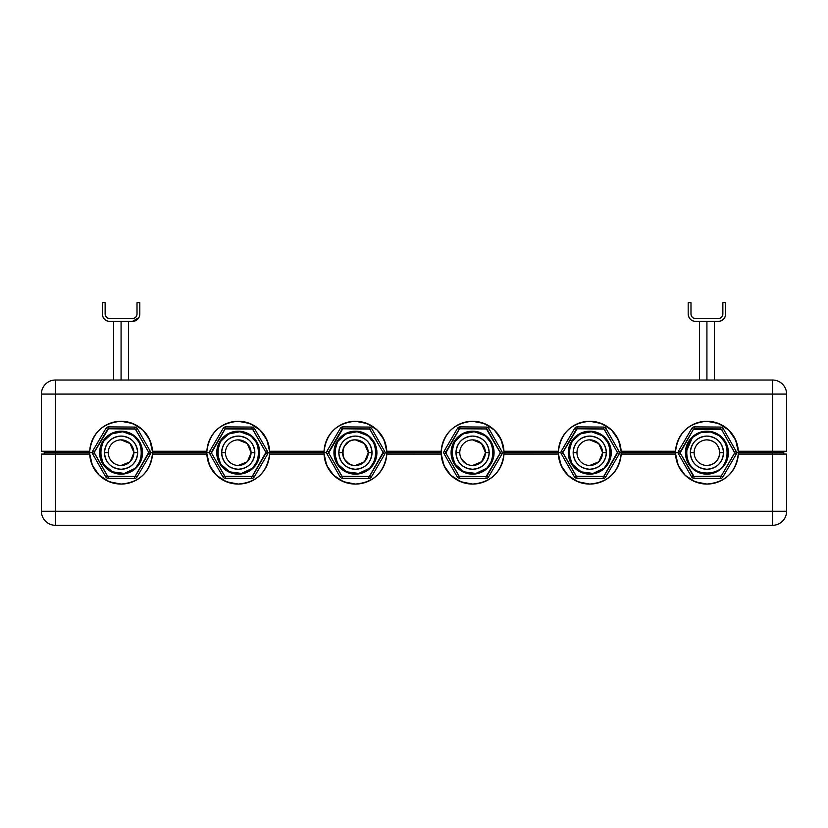 <?xml version="1.0" encoding="UTF-8"?>
<svg xmlns="http://www.w3.org/2000/svg" width="828" height="828" viewBox="0 0 828 828"><rect width="100%" height="100%" fill="white"/><g stroke="black" fill="none" stroke-linecap="round" stroke-linejoin="round"><path stroke-width="1.24" d="M344.489 459.323L348.754 463.597M348.754 441.738L344.489 446.013M368.212 452.43L364.382 443.539L355.419 439.875A12.793 12.793 0 0 0 342.616 452.668L338.828 452.668A16.591 16.591 0 0 1 355.419 436.077A16.591 16.591 0 0 1 372.01 452.668L368.212 452.668A12.793 12.793 0 0 1 355.419 465.46A12.793 12.793 0 0 1 342.616 452.668A12.793 12.793 0 0 0 355.419 465.46C338.911 466.257 338.911 439.078 355.419 439.875C363.192 440.631 367.456 444.895 368.212 452.668C367.456 460.44 363.192 464.705 355.419 465.46L364.33 461.848M479.246 463.597L483.511 459.323M461.662 459.323L465.926 463.597M133.867 452.43L130.037 443.539L121.074 439.875C128.847 440.631 133.111 444.895 133.867 452.668C133.111 460.44 128.847 464.705 121.074 465.46L129.986 461.848M130.255 461.579L133.867 452.906M121.074 465.46A12.793 12.793 0 0 0 133.867 452.668L137.665 452.668A16.591 16.591 0 0 1 121.074 469.259A16.591 16.591 0 0 1 104.483 452.668L108.282 452.668A12.793 12.793 0 0 0 121.074 465.46A12.793 12.793 0 0 1 108.282 452.668A12.793 12.793 0 0 1 121.074 439.875A12.793 12.793 0 0 0 108.282 452.668L104.483 452.668A16.591 16.591 0 0 1 121.074 436.077A16.591 16.591 0 0 1 137.665 452.668L133.867 452.668A12.793 12.793 0 0 0 121.074 439.875M121.074 431.854C147.922 430.57 147.922 474.765 121.074 473.471C94.226 474.765 94.226 430.57 121.074 431.854A20.814 20.814 0 0 0 100.271 452.668A20.814 20.814 0 0 0 121.074 473.471C147.922 474.765 147.922 430.57 121.074 431.854A20.814 20.814 0 0 0 100.271 452.668A20.814 20.814 0 0 0 121.074 473.471M104.483 452.668C105.466 462.748 110.993 468.275 121.074 469.259C131.155 468.275 136.682 462.748 137.665 452.668C136.682 442.587 131.155 437.06 121.074 436.077C110.993 437.06 105.466 442.587 104.483 452.668M133.525 435.994L135.409 437.577M141.847 451.374L141.785 454.686M142.074 453.454L140.895 459.675M140.719 460.14L135.678 467.779M135.14 468.286L124.324 473.43L112.463 471.836L103.397 464.032L100.053 452.533L103.21 441.603L111.583 433.913L122.741 431.719L133.411 435.652M134.043 436.128L140.004 443.529L142.561 452.802A21.487 21.487 0 0 1 120.94 474.154A21.487 21.487 0 0 1 99.588 452.523L100.053 452.533A21.021 21.021 0 0 0 120.94 473.688A21.021 21.021 0 0 0 142.095 452.802A21.021 21.021 0 0 0 121.209 431.647A21.021 21.021 0 0 0 100.053 452.533L99.588 452.523A21.487 21.487 0 0 1 121.209 431.181A21.487 21.487 0 0 1 142.561 452.802L142.095 452.802A21.021 21.021 0 0 0 121.209 431.647A21.021 21.021 0 0 0 100.053 452.533A21.021 21.021 0 0 1 121.209 431.647A21.021 21.021 0 0 1 142.095 452.802A21.021 21.021 0 0 1 120.94 473.688A21.021 21.021 0 0 1 100.053 452.533M134.964 476.473A0.942 0.942 0 0 0 135.378 476.1L136.993 477.042L150.344 454.261L136.993 477.042L135.378 476.1L148.729 453.309A0.942 0.942 0 0 0 148.729 452.378L135.678 429.421A0.942 0.942 0 0 0 135.337 429.07A0.942 0.942 0 0 1 135.678 429.421A0.942 0.942 0 0 0 134.871 428.945L108.458 428.78A0.942 0.942 0 0 0 107.64 429.235L106.025 428.293L92.674 451.074A2.815 2.815 0 0 0 92.653 453.889A2.815 2.815 0 0 1 92.674 451.074A2.815 2.815 0 0 0 92.291 452.481A2.815 2.815 0 0 1 92.674 451.074L94.288 452.026L92.674 451.074L106.025 428.293L107.64 429.235L94.288 452.026A0.942 0.942 0 0 0 94.288 452.957L107.34 475.914L94.288 452.957L107.34 475.914L105.715 476.845L92.653 453.889L94.288 452.957L92.653 453.889A2.815 2.815 0 0 1 92.291 452.481A2.815 2.815 0 0 0 92.653 453.889L105.715 476.845L107.34 475.914A0.942 0.942 0 0 0 108.147 476.39L134.56 476.566A0.942 0.942 0 0 0 134.871 476.514M150.727 452.854A2.815 2.815 0 0 0 150.365 451.446A2.815 2.815 0 0 1 150.344 454.261A2.815 2.815 0 0 0 150.365 451.446L148.729 452.378L150.365 451.446L137.303 428.49L150.365 451.446A2.815 2.815 0 0 1 150.344 454.261L148.729 453.309L150.344 454.261A2.815 2.815 0 0 0 150.727 452.854M134.56 476.566L134.55 478.439L108.137 478.263L108.147 476.39L108.137 478.263A2.815 2.815 0 0 1 105.715 476.845A2.815 2.815 0 0 0 108.137 478.263L134.55 478.439L134.56 476.566A0.942 0.942 0 0 0 135.026 476.442L107.681 476.266L94.164 452.492L108.458 428.78L108.468 426.896L134.881 427.072A2.815 2.815 0 0 1 137.303 428.49L135.678 429.421L137.303 428.49A2.815 2.815 0 0 0 134.881 427.072L134.871 428.945L134.881 427.072L108.468 426.896L108.458 428.78L135.337 429.07L148.729 452.378L135.026 476.442M135.958 478.066A2.815 2.815 0 0 1 134.55 478.439A2.815 2.815 0 0 0 136.993 477.042A2.815 2.815 0 0 1 135.958 478.066M107.06 427.269A2.815 2.815 0 0 1 108.468 426.896A2.815 2.815 0 0 0 106.025 428.293A2.815 2.815 0 0 1 107.06 427.269M99.588 452.523A21.487 21.487 0 0 0 120.94 474.154A21.487 21.487 0 0 0 142.561 452.802A21.487 21.487 0 0 0 121.209 431.181A21.487 21.487 0 0 0 99.588 452.523M150.344 454.261L136.993 477.042L150.344 454.261M251.039 452.43L247.21 443.539L238.247 439.875C246.019 440.631 250.284 444.895 251.039 452.668C250.284 460.44 246.019 464.705 238.247 465.46L247.158 461.848M247.427 461.579L251.039 452.906M238.247 465.46A12.793 12.793 0 0 0 251.039 452.668L254.838 452.668A16.591 16.591 0 0 1 238.247 469.259A16.591 16.591 0 0 1 221.656 452.668L225.454 452.668A12.793 12.793 0 0 0 238.247 465.46A12.793 12.793 0 0 1 225.454 452.668A12.793 12.793 0 0 1 238.247 439.875A12.793 12.793 0 0 0 225.454 452.668L221.656 452.668A16.591 16.591 0 0 1 238.247 436.077A16.591 16.591 0 0 1 254.838 452.668L251.039 452.668A12.793 12.793 0 0 0 238.247 439.875M238.247 431.854C265.095 430.57 265.095 474.765 238.247 473.471C211.399 474.765 211.399 430.57 238.247 431.854A20.814 20.814 0 0 0 217.433 452.668A20.814 20.814 0 0 0 238.247 473.471C265.095 474.765 265.095 430.57 238.247 431.854A20.814 20.814 0 0 0 217.433 452.668A20.814 20.814 0 0 0 238.247 473.471M221.656 452.668C222.639 462.748 228.166 468.275 238.247 469.259C248.328 468.275 253.854 462.748 254.838 452.668C253.854 442.587 248.328 437.06 238.247 436.077C228.166 437.06 222.639 442.587 221.656 452.668M250.698 435.994L252.581 437.577M259.019 451.374L258.957 454.686M259.247 453.454L258.057 459.675M257.891 460.14L252.85 467.779M252.302 468.286L241.497 473.43L229.635 471.836L220.558 464.032L217.226 452.533L220.372 441.603L228.756 433.913L239.913 431.719L250.584 435.652M251.215 436.128L257.177 443.529L259.733 452.802A21.487 21.487 0 0 1 238.112 474.154A21.487 21.487 0 0 1 216.76 452.523L217.226 452.533A21.021 21.021 0 0 0 238.112 473.688A21.021 21.021 0 0 0 259.267 452.802A21.021 21.021 0 0 0 238.381 431.647A21.021 21.021 0 0 0 217.226 452.533L216.76 452.523A21.487 21.487 0 0 1 238.381 431.181A21.487 21.487 0 0 1 259.733 452.802L259.267 452.802A21.021 21.021 0 0 0 238.381 431.647A21.021 21.021 0 0 0 217.226 452.533A21.021 21.021 0 0 1 238.381 431.647A21.021 21.021 0 0 1 259.267 452.802A21.021 21.021 0 0 1 238.112 473.688A21.021 21.021 0 0 1 217.226 452.533M252.136 476.473A0.942 0.942 0 0 0 252.54 476.1L254.165 477.042L267.516 454.261L254.165 477.042L252.54 476.1L265.891 453.309A0.942 0.942 0 0 0 265.902 452.378L252.84 429.421A0.942 0.942 0 0 0 252.509 429.07A0.942 0.942 0 0 1 252.84 429.421A0.942 0.942 0 0 0 252.033 428.945L225.63 428.78A0.942 0.942 0 0 0 224.812 429.235L223.198 428.293L209.846 451.074A2.815 2.815 0 0 0 209.826 453.889A2.815 2.815 0 0 1 209.846 451.074A2.815 2.815 0 0 0 209.453 452.481A2.815 2.815 0 0 1 209.846 451.074L211.461 452.026L209.846 451.074L223.198 428.293L224.812 429.235L211.461 452.026A0.942 0.942 0 0 0 211.451 452.957L224.512 475.914L211.451 452.957L224.512 475.914L222.887 476.845L209.826 453.889L211.451 452.957L209.826 453.889A2.815 2.815 0 0 1 209.453 452.481A2.815 2.815 0 0 0 209.826 453.889L222.887 476.845L224.512 475.914A0.942 0.942 0 0 0 225.319 476.39L251.733 476.566A0.942 0.942 0 0 0 252.043 476.514M225.309 478.263L251.722 478.439L225.309 478.263L225.319 476.39L225.309 478.263A2.815 2.815 0 0 1 222.887 476.845A2.815 2.815 0 0 0 225.309 478.263L251.722 478.439L251.733 476.566L251.722 478.439A2.815 2.815 0 0 0 253.13 478.066A2.815 2.815 0 0 1 251.722 478.439L225.309 478.263M267.899 452.854A2.815 2.815 0 0 0 267.527 451.446A2.815 2.815 0 0 1 267.516 454.261A2.815 2.815 0 0 0 267.527 451.446L265.902 452.378L267.527 451.446L254.475 428.49L267.527 451.446A2.815 2.815 0 0 1 267.516 454.261L265.891 453.309L267.516 454.261A2.815 2.815 0 0 0 267.899 452.854M252.043 427.072L225.64 426.896L252.043 427.072A2.815 2.815 0 0 1 254.475 428.49L252.84 429.421L254.475 428.49A2.815 2.815 0 0 0 252.043 427.072L252.033 428.945L252.043 427.072L225.64 426.896L225.63 428.78L225.64 426.896A2.815 2.815 0 0 0 224.233 427.269A2.815 2.815 0 0 1 225.64 426.896L252.043 427.072A2.815 2.815 0 0 1 253.451 427.455M251.733 476.566A0.942 0.942 0 0 0 252.198 476.442L224.854 476.266L211.451 452.957L225.154 428.894L252.509 429.07L265.902 452.378L252.198 476.442M254.165 477.042A2.815 2.815 0 0 1 253.13 478.066A2.815 2.815 0 0 0 254.165 477.042L267.516 454.261L254.165 477.042M223.198 428.293A2.815 2.815 0 0 1 224.233 427.269A2.815 2.815 0 0 0 223.198 428.293M216.76 452.523A21.487 21.487 0 0 0 238.112 474.154A21.487 21.487 0 0 0 259.733 452.802A21.487 21.487 0 0 0 238.381 431.181A21.487 21.487 0 0 0 216.76 452.523M364.589 461.579L368.212 452.906M342.616 452.668A12.793 12.793 0 0 1 355.419 439.875A12.793 12.793 0 0 1 368.212 452.668L372.01 452.668A16.591 16.591 0 0 1 355.419 469.259A16.591 16.591 0 0 1 338.828 452.668L342.616 452.668M355.419 431.854C382.257 430.57 382.257 474.765 355.419 473.471C328.571 474.765 328.571 430.57 355.419 431.854A20.814 20.814 0 0 0 334.605 452.668A20.814 20.814 0 0 0 355.419 473.471C382.257 474.765 382.257 430.57 355.419 431.854A20.814 20.814 0 0 0 334.605 452.668A20.814 20.814 0 0 0 355.419 473.471M338.828 452.668C339.811 462.748 345.338 468.275 355.419 469.259C365.49 468.275 371.027 462.748 372.01 452.668C371.027 442.587 365.49 437.06 355.419 436.077C345.338 437.06 339.811 442.587 338.828 452.668M367.87 435.994L369.743 437.577M376.181 451.374L376.129 454.686M376.419 453.454L375.229 459.675M375.063 460.14L370.023 467.779M369.474 468.286L358.669 473.43L346.797 471.836L337.731 464.032L334.398 452.533L337.545 441.603L345.928 433.913L357.085 431.719L367.756 435.652M368.388 436.128L374.339 443.529L376.906 452.802A21.487 21.487 0 0 1 355.274 474.154A21.487 21.487 0 0 1 333.932 452.523L334.398 452.533A21.021 21.021 0 0 0 355.284 473.688A21.021 21.021 0 0 0 376.429 452.802A21.021 21.021 0 0 0 355.554 431.647A21.021 21.021 0 0 0 334.398 452.533L333.932 452.523A21.487 21.487 0 0 1 355.554 431.181A21.487 21.487 0 0 1 376.906 452.802L376.429 452.802A21.021 21.021 0 0 0 355.554 431.647A21.021 21.021 0 0 0 334.398 452.533A21.021 21.021 0 0 1 355.554 431.647A21.021 21.021 0 0 1 376.429 452.802A21.021 21.021 0 0 1 355.284 473.688A21.021 21.021 0 0 1 334.398 452.533M369.216 427.072A2.815 2.815 0 0 1 370.623 427.455A2.815 2.815 0 0 0 369.216 427.072L342.813 426.896A2.815 2.815 0 0 0 340.36 428.293A2.815 2.815 0 0 1 342.813 426.896L342.792 428.78L342.813 426.896L369.216 427.072L342.813 426.896L369.216 427.072L369.205 428.945L369.216 427.072A2.815 2.815 0 0 1 371.648 428.49L370.012 429.421L371.648 428.49L384.699 451.446L371.648 428.49L384.699 451.446L383.074 452.378L384.699 451.446A2.815 2.815 0 0 1 385.072 452.854A2.815 2.815 0 0 0 384.699 451.446A2.815 2.815 0 0 1 384.678 454.261A2.815 2.815 0 0 0 385.072 452.854A2.815 2.815 0 0 1 384.678 454.261L383.064 453.309L384.678 454.261L371.327 477.042L369.712 476.1L383.064 453.309A0.942 0.942 0 0 0 383.074 452.378L370.012 429.421A0.942 0.942 0 0 0 369.671 429.07A0.942 0.942 0 0 1 370.012 429.421A0.942 0.942 0 0 0 369.205 428.945L342.792 428.78A0.942 0.942 0 0 0 341.985 429.235L340.36 428.293L327.008 451.074A2.815 2.815 0 0 0 326.998 453.889A2.815 2.815 0 0 1 327.008 451.074A2.815 2.815 0 0 0 326.625 452.481A2.815 2.815 0 0 1 327.008 451.074L328.633 452.026L327.008 451.074L340.36 428.293L341.985 429.235L328.633 452.026A0.942 0.942 0 0 0 328.623 452.957L341.685 475.914L328.623 452.957L341.685 475.914L340.049 476.845L326.998 453.889L328.623 452.957L326.998 453.889A2.815 2.815 0 0 1 326.625 452.481A2.815 2.815 0 0 0 326.998 453.889L340.049 476.845L341.685 475.914A0.942 0.942 0 0 0 342.492 476.39L368.895 476.566A0.942 0.942 0 0 0 369.205 476.514M369.309 476.473A0.942 0.942 0 0 0 369.712 476.1L371.327 477.042A2.815 2.815 0 0 1 368.884 478.439L342.481 478.263L368.884 478.439L368.895 476.566L368.884 478.439A2.815 2.815 0 0 0 371.327 477.042L384.678 454.261A2.815 2.815 0 0 0 384.699 451.446L371.648 428.49A2.815 2.815 0 0 0 370.623 427.455M342.481 478.263L342.492 476.39L342.481 478.263A2.815 2.815 0 0 1 340.049 476.845A2.815 2.815 0 0 0 342.481 478.263L368.884 478.439L342.481 478.263M368.895 476.566A0.942 0.942 0 0 0 369.371 476.442L342.026 476.266L328.623 452.957L342.792 428.78A0.942 0.942 0 0 0 342.326 428.894M342.792 428.78L369.671 429.07L383.074 452.378L369.371 476.442M333.932 452.523A21.487 21.487 0 0 0 355.274 474.154A21.487 21.487 0 0 0 376.906 452.802A21.487 21.487 0 0 0 355.554 431.181A21.487 21.487 0 0 0 333.932 452.523M485.374 452.43L481.544 443.539L472.581 439.875C480.354 440.631 484.618 444.895 485.384 452.668C484.618 460.44 480.354 464.705 472.581 465.46L481.503 461.848M481.761 461.579L485.374 452.906M472.581 465.46A12.793 12.793 0 0 0 485.384 452.668L489.172 452.668A16.591 16.591 0 0 1 472.581 469.259A16.591 16.591 0 0 1 455.99 452.668L459.788 452.668A12.793 12.793 0 0 0 472.581 465.46A12.793 12.793 0 0 1 459.788 452.668A12.793 12.793 0 0 1 472.581 439.875A12.793 12.793 0 0 0 459.788 452.668L455.99 452.668A16.591 16.591 0 0 1 472.581 436.077A16.591 16.591 0 0 1 489.172 452.668L485.384 452.668A12.793 12.793 0 0 0 472.581 439.875M472.581 431.854C499.429 430.57 499.429 474.765 472.581 473.471C445.743 474.765 445.743 430.57 472.581 431.854A20.814 20.814 0 0 0 451.777 452.668A20.814 20.814 0 0 0 472.581 473.471C499.429 474.765 499.429 430.57 472.581 431.854A20.814 20.814 0 0 0 451.777 452.668A20.814 20.814 0 0 0 472.581 473.471M455.99 452.668C456.973 462.748 462.51 468.275 472.581 469.259C482.662 468.275 488.189 462.748 489.172 452.668C488.189 442.587 482.662 437.06 472.581 436.077C462.51 437.06 456.973 442.587 455.99 452.668M485.032 435.994L486.916 437.577M493.353 451.374L493.291 454.686M493.591 453.454L492.401 459.675M492.225 460.14L487.195 467.779M486.647 468.286L475.831 473.43L463.97 471.836L454.903 464.032L451.57 452.533L454.717 441.603L463.09 433.913L474.258 431.719L484.929 435.652M485.55 436.128L491.511 443.529L494.068 452.802A21.487 21.487 0 0 1 472.446 474.154A21.487 21.487 0 0 1 451.094 452.523L451.57 452.533A21.021 21.021 0 0 0 472.446 473.688A21.021 21.021 0 0 0 493.602 452.802A21.021 21.021 0 0 0 472.716 431.647A21.021 21.021 0 0 0 451.57 452.533L451.094 452.523A21.487 21.487 0 0 1 472.726 431.181A21.487 21.487 0 0 1 494.068 452.802L493.602 452.802A21.021 21.021 0 0 0 472.716 431.647A21.021 21.021 0 0 0 451.57 452.533A21.021 21.021 0 0 1 472.716 431.647A21.021 21.021 0 0 1 493.602 452.802A21.021 21.021 0 0 1 472.446 473.688A21.021 21.021 0 0 1 451.57 452.533M486.481 476.473A0.942 0.942 0 0 0 486.885 476.1L488.499 477.042L501.851 454.261L488.499 477.042L486.885 476.1L500.236 453.309A0.942 0.942 0 0 0 500.247 452.378L487.185 429.421A0.942 0.942 0 0 0 486.843 429.07A0.942 0.942 0 0 1 487.185 429.421A0.942 0.942 0 0 0 486.378 428.945L459.964 428.78A0.942 0.942 0 0 0 459.147 429.235L457.532 428.293L444.181 451.074A2.815 2.815 0 0 0 444.16 453.889A2.815 2.815 0 0 1 444.181 451.074A2.815 2.815 0 0 0 443.798 452.481A2.815 2.815 0 0 1 444.181 451.074L445.795 452.026L444.181 451.074L457.532 428.293L459.147 429.235L445.795 452.026A0.942 0.942 0 0 0 445.795 452.957L458.847 475.914L445.795 452.957L458.847 475.914L457.222 476.845L444.16 453.889L445.795 452.957L444.16 453.889A2.815 2.815 0 0 1 443.798 452.481A2.815 2.815 0 0 0 444.16 453.889L457.222 476.845L458.847 475.914A0.942 0.942 0 0 0 459.664 476.39L486.067 476.566A0.942 0.942 0 0 0 486.378 476.514M459.643 478.263L486.057 478.439L459.643 478.263L459.664 476.39L459.643 478.263A2.815 2.815 0 0 1 457.222 476.845A2.815 2.815 0 0 0 459.643 478.263L486.057 478.439L486.067 476.566L486.057 478.439A2.815 2.815 0 0 0 487.464 478.066A2.815 2.815 0 0 1 486.057 478.439L459.643 478.263M502.244 452.854A2.815 2.815 0 0 0 501.871 451.446L488.81 428.49L501.871 451.446A2.815 2.815 0 0 1 501.851 454.261A2.815 2.815 0 0 0 501.871 451.446L500.247 452.378L501.871 451.446L488.81 428.49L487.185 429.421L488.81 428.49A2.815 2.815 0 0 0 487.795 427.455A2.815 2.815 0 0 1 488.81 428.49L501.871 451.446A2.815 2.815 0 0 1 501.851 454.261L500.236 453.309L501.851 454.261A2.815 2.815 0 0 0 502.244 452.854M500.236 453.309A0.942 0.942 0 0 0 500.36 452.844L486.067 476.566A0.942 0.942 0 0 0 486.543 476.442M459.964 428.78A0.942 0.942 0 0 0 459.499 428.894L459.975 426.896L459.964 428.78L486.378 428.945L486.388 427.072A2.815 2.815 0 0 1 487.795 427.455A2.815 2.815 0 0 0 486.388 427.072L486.378 428.945L500.36 452.844M459.975 426.896L486.388 427.072L459.975 426.896A2.815 2.815 0 0 0 458.567 427.269A2.815 2.815 0 0 1 459.975 426.896M488.499 477.042A2.815 2.815 0 0 1 487.464 478.066A2.815 2.815 0 0 0 488.499 477.042L501.851 454.261L488.499 477.042M457.532 428.293A2.815 2.815 0 0 1 458.567 427.269A2.815 2.815 0 0 0 457.532 428.293M486.067 476.566L459.188 476.266L445.795 452.957L459.499 428.894M451.094 452.523A21.487 21.487 0 0 0 472.446 474.154A21.487 21.487 0 0 0 494.068 452.802A21.487 21.487 0 0 0 472.726 431.181A21.487 21.487 0 0 0 451.094 452.523M486.388 427.072A2.815 2.815 0 0 1 487.795 427.455M602.546 452.43L598.716 443.539L589.753 439.875C597.526 440.631 601.79 444.895 602.546 452.668C601.79 460.44 597.526 464.705 589.753 465.46L598.665 461.848M598.934 461.579L602.546 452.906M589.753 465.46A12.793 12.793 0 0 0 602.546 452.668L606.344 452.668A16.591 16.591 0 0 1 589.753 469.259A16.591 16.591 0 0 1 573.162 452.668L576.961 452.668A12.793 12.793 0 0 0 589.753 465.46A12.793 12.793 0 0 1 576.961 452.668A12.793 12.793 0 0 1 589.753 439.875A12.793 12.793 0 0 0 576.961 452.668L573.162 452.668A16.591 16.591 0 0 1 589.753 436.077A16.591 16.591 0 0 1 606.344 452.668L602.546 452.668A12.793 12.793 0 0 0 589.753 439.875M589.753 431.854C616.601 430.57 616.601 474.765 589.753 473.471C562.905 474.765 562.905 430.57 589.753 431.854A20.814 20.814 0 0 0 568.95 452.668A20.814 20.814 0 0 0 589.753 473.471C616.601 474.765 616.601 430.57 589.753 431.854A20.814 20.814 0 0 0 568.95 452.668A20.814 20.814 0 0 0 589.753 473.471M573.162 452.668C574.146 462.748 579.672 468.275 589.753 469.259C599.834 468.275 605.361 462.748 606.344 452.668C605.361 442.587 599.834 437.06 589.753 436.077C579.672 437.06 574.146 442.587 573.162 452.668M602.204 435.994L604.088 437.577M610.526 451.374L610.464 454.686M610.754 453.454L609.574 459.675M609.398 460.14L604.357 467.779M603.819 468.286L593.003 473.43L581.142 471.836L572.076 464.032L568.732 452.533L571.889 441.603L580.262 433.913L591.42 431.719L602.091 435.652M602.722 436.128L608.683 443.529L611.24 452.802A21.487 21.487 0 0 1 589.619 474.154A21.487 21.487 0 0 1 568.267 452.523L568.732 452.533A21.021 21.021 0 0 0 589.619 473.688A21.021 21.021 0 0 0 610.774 452.802A21.021 21.021 0 0 0 589.888 431.647A21.021 21.021 0 0 0 568.732 452.533L568.267 452.523A21.487 21.487 0 0 1 589.888 431.181A21.487 21.487 0 0 1 611.24 452.802L610.774 452.802A21.021 21.021 0 0 0 589.888 431.647A21.021 21.021 0 0 0 568.732 452.533A21.021 21.021 0 0 1 589.888 431.647A21.021 21.021 0 0 1 610.774 452.802A21.021 21.021 0 0 1 589.619 473.688A21.021 21.021 0 0 1 568.732 452.533M603.643 476.473A0.942 0.942 0 0 0 604.057 476.1L605.672 477.042L619.023 454.261L605.672 477.042L604.057 476.1L617.409 453.309A0.942 0.942 0 0 0 617.409 452.378L604.357 429.421A0.942 0.942 0 0 0 604.016 429.07A0.942 0.942 0 0 1 604.357 429.421A0.942 0.942 0 0 0 603.55 428.945L577.137 428.78A0.942 0.942 0 0 0 576.319 429.235L574.704 428.293L561.353 451.074A2.815 2.815 0 0 0 561.332 453.889A2.815 2.815 0 0 1 561.353 451.074A2.815 2.815 0 0 0 560.97 452.481A2.815 2.815 0 0 1 561.353 451.074L562.968 452.026L561.353 451.074L574.704 428.293L576.319 429.235L562.968 452.026A0.942 0.942 0 0 0 562.968 452.957L576.019 475.914L562.968 452.957L576.019 475.914L574.394 476.845L561.332 453.889L562.968 452.957L561.332 453.889A2.815 2.815 0 0 1 560.97 452.481A2.815 2.815 0 0 0 561.332 453.889L574.394 476.845L576.019 475.914A0.942 0.942 0 0 0 576.826 476.39L603.239 476.566A0.942 0.942 0 0 0 603.55 476.514M619.406 452.854A2.815 2.815 0 0 0 619.044 451.446A2.815 2.815 0 0 1 619.023 454.261A2.815 2.815 0 0 0 619.044 451.446L617.409 452.378L619.044 451.446L605.982 428.49L619.044 451.446A2.815 2.815 0 0 1 619.023 454.261L617.409 453.309L619.023 454.261A2.815 2.815 0 0 0 619.406 452.854M603.239 476.566L603.229 478.439L576.816 478.263L576.826 476.39L576.816 478.263A2.815 2.815 0 0 1 574.394 476.845A2.815 2.815 0 0 0 576.816 478.263L603.229 478.439L603.239 476.566A0.942 0.942 0 0 0 603.705 476.442L576.36 476.266L562.843 452.492L577.137 428.78L577.147 426.896L603.56 427.072A2.815 2.815 0 0 1 605.982 428.49L604.357 429.421L605.982 428.49A2.815 2.815 0 0 0 603.56 427.072L603.55 428.945L603.56 427.072L577.147 426.896L577.137 428.78A0.942 0.942 0 0 0 576.671 428.894M604.637 478.066A2.815 2.815 0 0 1 603.229 478.439A2.815 2.815 0 0 0 605.672 477.042A2.815 2.815 0 0 1 604.637 478.066M575.739 427.269A2.815 2.815 0 0 1 577.147 426.896A2.815 2.815 0 0 0 574.704 428.293A2.815 2.815 0 0 1 575.739 427.269M577.137 428.78L604.016 429.07L617.409 452.378L603.705 476.442M568.267 452.523A21.487 21.487 0 0 0 589.619 474.154A21.487 21.487 0 0 0 611.24 452.802A21.487 21.487 0 0 0 589.888 431.181A21.487 21.487 0 0 0 568.267 452.523M619.023 454.261L605.672 477.042L619.023 454.261M719.718 452.668C718.963 460.44 714.699 464.705 706.926 465.46A12.793 12.793 0 0 1 694.133 452.668A12.793 12.793 0 0 1 706.926 439.875C714.699 440.631 718.963 444.895 719.718 452.668A12.793 12.793 0 0 0 706.926 439.875A12.793 12.793 0 0 0 694.133 452.668L690.335 452.668A16.591 16.591 0 0 1 706.926 436.077A16.591 16.591 0 0 1 723.517 452.668L719.718 452.668L723.517 452.668A16.591 16.591 0 0 1 706.926 469.259A16.591 16.591 0 0 1 690.335 452.668L694.133 452.668A12.793 12.793 0 0 0 706.926 465.46A12.793 12.793 0 0 0 719.718 452.668M706.926 431.854C733.774 430.57 733.774 474.765 706.926 473.471C680.078 474.765 680.078 430.57 706.926 431.854A20.814 20.814 0 0 0 686.112 452.668A20.814 20.814 0 0 0 706.926 473.471C733.774 474.765 733.774 430.57 706.926 431.854A20.814 20.814 0 0 0 692.063 438.095M690.335 452.668C691.318 462.748 696.845 468.275 706.926 469.259C717.007 468.275 722.534 462.748 723.517 452.668C722.534 442.587 717.007 437.06 706.926 436.077C696.845 437.06 691.318 442.587 690.335 452.668M719.377 435.994L721.26 437.577M727.698 451.374L727.636 454.686M706.926 473.471A20.814 20.814 0 0 1 686.433 456.29M686.381 455.969A20.814 20.814 0 0 1 687.023 446.592M687.074 446.416A20.814 20.814 0 0 1 691.866 438.302M701.192 432.444L710.838 432.019L719.656 435.942L725.783 443.394L727.947 452.802C729.064 479.919 684.435 479.64 685.905 452.533L692.508 437.37M692.663 437.225L700.84 432.547M680.016 452.492A0.942 0.942 0 0 0 680.13 452.957L693.191 475.914L691.566 476.845L678.505 453.889L680.13 452.957L678.505 453.889A2.815 2.815 0 0 1 678.525 451.074L691.877 428.293L693.491 429.235L680.14 452.026L678.525 451.074L680.14 452.026A0.942 0.942 0 0 0 680.13 452.957L693.491 429.235L691.877 428.293A2.815 2.815 0 0 1 694.319 426.896L720.722 427.072A2.815 2.815 0 0 1 723.154 428.49L736.216 451.446A2.815 2.815 0 0 1 736.195 454.261L722.844 477.042L721.219 476.1L734.571 453.309L736.195 454.261L734.571 453.309A0.942 0.942 0 0 0 734.581 452.378L736.216 451.446L734.581 452.378L721.519 429.421A0.942 0.942 0 0 0 721.188 429.07A0.942 0.942 0 0 1 721.519 429.421L723.154 428.49L721.519 429.421A0.942 0.942 0 0 0 720.712 428.945L720.722 427.072L720.712 428.945L694.309 428.78A0.942 0.942 0 0 0 693.833 428.894A0.942 0.942 0 0 1 694.309 428.78L694.319 426.896L694.309 428.78A0.942 0.942 0 0 0 693.491 429.235L721.519 429.421L734.705 452.844L721.219 476.1L722.844 477.042A2.815 2.815 0 0 1 720.401 478.439L693.988 478.263L720.401 478.439L720.412 476.566L720.401 478.439A2.815 2.815 0 0 0 722.844 477.042L736.195 454.261A2.815 2.815 0 0 0 736.216 451.446L723.154 428.49A2.815 2.815 0 0 0 720.722 427.072L694.319 426.896A2.815 2.815 0 0 0 691.877 428.293L678.525 451.074A2.815 2.815 0 0 0 678.505 453.889L691.566 476.845L693.191 475.914A0.942 0.942 0 0 0 693.999 476.39L720.412 476.566A0.942 0.942 0 0 0 721.219 476.1L693.999 476.39L693.988 478.263L693.999 476.39L680.13 452.957M685.905 452.533A21.021 21.021 0 0 0 706.791 473.688A21.021 21.021 0 0 0 727.947 452.802L728.412 452.802A21.487 21.487 0 0 1 706.791 474.154A21.487 21.487 0 0 1 685.439 452.523L685.439 452.523A21.487 21.487 0 0 1 707.06 431.181A21.487 21.487 0 0 1 728.412 452.802L727.947 452.802A21.021 21.021 0 0 0 707.06 431.647A21.021 21.021 0 0 0 685.905 452.533A21.021 21.021 0 0 1 707.06 431.647A21.021 21.021 0 0 1 727.947 452.802A21.021 21.021 0 0 1 706.791 473.688A21.021 21.021 0 0 1 685.905 452.533M692.581 477.88A2.815 2.815 0 0 1 691.566 476.845A2.815 2.815 0 0 0 693.988 478.263A2.815 2.815 0 0 1 692.581 477.88A2.815 2.815 0 0 0 693.988 478.263L720.401 478.439L693.988 478.263M685.439 452.523A21.487 21.487 0 0 0 706.791 474.154A21.487 21.487 0 0 0 728.412 452.802A21.487 21.487 0 0 0 707.06 431.181A21.487 21.487 0 0 0 685.439 452.523M786.6 454.075L738.297 454.075L786.6 454.075L786.6 511.249L786.6 454.075M89.703 454.075A31.402 31.402 0 0 1 89.672 452.668L89.703 454.075A31.402 31.402 0 0 0 121.074 484.069A31.402 31.402 0 0 1 89.703 454.075L41.4 454.075L89.703 454.075C92.198 472.405 102.651 482.403 121.074 484.069C139.497 482.403 149.951 472.405 152.445 454.075L206.876 454.075C209.37 472.405 219.824 482.403 238.247 484.069C256.67 482.403 267.123 472.405 269.618 454.075L324.048 454.075C326.532 472.405 336.996 482.403 355.419 484.069C373.832 482.403 384.296 472.405 386.79 454.075L441.21 454.075C443.704 472.405 454.168 482.403 472.581 484.069C491.004 482.403 501.468 472.405 503.952 454.075L558.382 454.075C560.877 472.405 571.33 482.403 589.753 484.069C608.176 482.403 618.63 472.405 621.124 454.075L675.555 454.075C678.049 472.405 688.503 482.403 706.926 484.069C725.349 482.403 735.802 472.405 738.297 454.075A31.402 31.402 0 0 1 706.926 484.069A31.402 31.402 0 0 1 675.555 454.075A31.402 31.402 0 0 0 706.926 484.069A31.402 31.402 0 0 0 738.297 454.075L738.328 452.668A31.402 31.402 0 0 1 738.297 454.075M786.6 511.249L772.545 511.249L772.545 454.075L772.545 511.249L55.455 511.249L55.455 454.075L55.455 511.249L41.4 511.249L41.4 454.075L41.4 511.249L55.455 511.249L55.455 525.314A14.055 14.055 0 0 1 41.4 511.249A14.055 14.055 0 0 0 55.455 525.314L55.455 511.249L786.6 511.249A14.055 14.055 0 0 1 772.545 525.314L772.545 511.249L772.545 525.314L55.455 525.314L772.545 525.314A14.055 14.055 0 0 0 786.6 511.249M675.555 454.075A31.402 31.402 0 0 1 675.524 452.668L678.142 452.668L675.524 452.668L675.555 454.075L621.124 454.075L621.155 452.668L675.524 452.668L621.155 452.719M152.456 453.951L152.476 452.668L209.463 452.668L152.476 452.668A31.402 31.402 0 0 1 121.074 484.069A31.402 31.402 0 0 0 138.959 478.48M148.253 468.4A31.402 31.402 0 0 0 148.719 467.572M152.414 454.624A31.402 31.402 0 0 0 152.456 453.765M738.328 452.668L772.545 452.668L736.578 452.668L738.328 452.668L738.297 451.26C735.802 432.93 725.349 422.932 706.926 421.266A31.402 31.402 0 0 1 738.297 451.26L772.545 451.26L738.297 451.26A31.402 31.402 0 0 1 738.328 452.668L772.545 452.668L772.545 454.075L772.545 452.668L783.785 452.668L783.785 454.075L783.785 452.668L738.328 452.688M706.926 484.069L695.158 481.782L685.108 475.251L678.235 465.439L675.544 453.765M89.672 452.668L55.455 452.668L55.455 394.076L41.4 394.076L55.455 394.076L55.455 451.26L41.4 451.26L41.4 394.076L41.4 451.26L55.455 451.26L55.455 452.668L44.215 452.668L44.215 451.26L44.215 454.075L44.215 452.668L55.455 452.668L55.455 454.075L55.455 452.668L92.291 452.668L44.215 452.668L89.672 452.668A31.402 31.402 0 0 1 89.703 451.26L55.455 451.26L89.703 451.26A31.402 31.402 0 0 1 121.074 421.266C102.651 422.932 92.198 432.93 89.703 451.26L89.672 452.668L89.703 451.26A31.402 31.402 0 0 1 117.214 421.504M679.591 437.205A31.402 31.402 0 0 0 675.555 451.26L675.524 452.668L619.406 452.668L675.524 452.668A31.402 31.402 0 0 1 706.926 421.266C688.503 422.932 678.049 432.93 675.555 451.26L621.124 451.26C618.63 432.93 608.176 422.932 589.753 421.266C571.33 422.932 560.877 432.93 558.382 451.26L503.952 451.26C501.468 432.93 491.004 422.932 472.581 421.266C454.168 422.932 443.704 432.93 441.21 451.26L386.79 451.26C384.296 432.93 373.832 422.932 355.419 421.266C336.996 422.932 326.532 432.93 324.048 451.26L269.618 451.26C267.123 432.93 256.67 422.932 238.247 421.266C219.824 422.932 209.37 432.93 206.876 451.26L152.445 451.26A31.402 31.402 0 0 1 152.476 452.668L152.476 452.719M121.074 484.069L109.317 481.782L99.267 475.262L92.394 465.46L89.693 453.785M206.876 454.075A31.402 31.402 0 0 0 238.247 484.069A31.402 31.402 0 0 1 206.845 452.668L206.876 454.075L152.445 454.075M621.135 453.951L621.124 454.075A31.402 31.402 0 0 1 589.753 484.069L577.996 481.782L567.946 475.262L561.073 465.46L558.372 453.785M503.962 453.951L503.983 452.668L560.97 452.668L503.983 452.719M269.618 453.951L269.649 452.668L267.899 452.668L269.649 452.719M269.649 452.605L324.017 452.668L269.649 452.668A31.402 31.402 0 0 1 238.247 484.069L226.489 481.782L216.439 475.262L209.567 465.46L206.865 453.785M386.79 453.951L386.821 452.668L441.179 452.668L441.21 454.075A31.402 31.402 0 0 0 472.581 484.069L460.823 481.782L450.784 475.262L443.901 465.46L441.2 453.785M503.983 452.605L503.983 452.668A31.402 31.402 0 0 1 472.581 484.069A31.402 31.402 0 0 1 441.179 452.668L386.821 452.719M558.382 454.075A31.402 31.402 0 0 0 589.753 484.069A31.402 31.402 0 0 1 558.351 452.668L558.382 454.075L503.952 454.075M386.821 452.605L385.061 452.668L386.821 452.668A31.402 31.402 0 0 1 355.419 484.069L343.661 481.782L333.612 475.262L326.739 465.46L324.038 453.785M324.048 454.075A31.402 31.402 0 0 0 355.419 484.069A31.402 31.402 0 0 1 324.017 452.668L326.636 452.668L324.017 452.668L324.048 454.075L269.618 454.075M238.247 484.069A31.402 31.402 0 0 0 256.121 478.48M265.415 468.4A31.402 31.402 0 0 0 265.881 467.572M269.586 454.624A31.402 31.402 0 0 0 269.628 453.765M355.419 484.069A31.402 31.402 0 0 0 373.273 478.491M382.588 468.4A31.402 31.402 0 0 0 383.053 467.572M386.759 454.624A31.402 31.402 0 0 0 386.8 453.765M441.21 454.075L386.79 454.075M472.581 484.069A31.402 31.402 0 0 0 490.445 478.491M499.76 468.4A31.402 31.402 0 0 0 500.226 467.572M503.921 454.624A31.402 31.402 0 0 0 503.962 453.765M621.155 452.605L621.155 452.668A31.402 31.402 0 0 1 621.124 454.075M589.753 484.069A31.402 31.402 0 0 0 607.617 478.491M616.932 468.4A31.402 31.402 0 0 0 617.398 467.572M621.093 454.624A31.402 31.402 0 0 0 621.135 453.765M772.545 451.26L786.6 451.26L772.545 451.26L772.545 394.076L772.545 452.668L783.785 452.668L772.545 452.668L772.545 451.26M152.445 451.26C149.951 432.93 139.497 422.932 121.074 421.266A31.402 31.402 0 0 1 152.445 451.26L206.876 451.26L206.845 452.668L150.727 452.668L152.476 452.668L152.445 451.26A31.402 31.402 0 0 1 152.456 451.57M55.455 394.076L786.6 394.076L786.6 451.26L786.6 394.076L772.545 394.076L772.545 380.021A14.055 14.055 0 0 1 786.6 394.076A14.055 14.055 0 0 0 772.545 380.021L772.545 394.076L55.455 394.076L55.455 380.021L55.455 394.076M151.327 444.253A31.402 31.402 0 0 0 150.872 442.763M144.02 431.222A31.402 31.402 0 0 0 143.254 430.436M131.807 423.16A31.402 31.402 0 0 0 131.052 422.891M738.297 451.26A31.402 31.402 0 0 0 736.848 443.135M121.074 421.266L132.842 423.553L142.902 430.084L149.775 439.916L152.456 451.602M152.476 452.605L206.845 452.647A31.402 31.402 0 0 1 238.247 421.266L250.015 423.553L260.064 430.084L266.937 439.916L269.628 451.602M675.555 451.291L621.124 451.26A31.402 31.402 0 0 1 621.155 452.668L621.124 451.26A31.402 31.402 0 0 1 621.135 451.57M706.926 421.266L718.683 423.553L728.733 430.074L735.606 439.896L738.307 451.57M269.628 451.57A31.402 31.402 0 0 0 269.618 451.26A31.402 31.402 0 0 1 269.649 452.668L326.636 452.668L324.017 452.668L324.048 451.26L324.017 452.668L269.649 452.668L269.618 451.26L324.048 451.26A31.402 31.402 0 0 1 355.419 421.266L367.187 423.553L377.237 430.084L384.109 439.916L386.8 451.602M560.97 452.668L502.234 452.668L503.983 452.668L503.952 451.26L558.382 451.26L558.351 452.668L560.97 452.668M503.962 451.57A31.402 31.402 0 0 0 503.952 451.26A31.402 31.402 0 0 1 503.983 452.668L558.351 452.668A31.402 31.402 0 0 1 589.753 421.266L601.521 423.553L611.581 430.084L618.454 439.916L621.135 451.602M386.8 451.57A31.402 31.402 0 0 0 386.79 451.26A31.402 31.402 0 0 1 386.821 452.668L386.79 451.26L441.21 451.26L441.179 452.668L386.821 452.668L441.179 452.668A31.402 31.402 0 0 1 472.581 421.266L484.359 423.553L494.409 430.084L501.282 439.916L503.973 451.602M620.006 444.253A31.402 31.402 0 0 0 619.551 442.763M612.699 431.222A31.402 31.402 0 0 0 611.933 430.436M600.486 423.16A31.402 31.402 0 0 0 599.731 422.891M589.753 421.266A31.402 31.402 0 0 1 621.124 451.26M585.893 421.504A31.402 31.402 0 0 0 558.382 451.26M502.844 444.253A31.402 31.402 0 0 0 502.379 442.763M495.527 431.222A31.402 31.402 0 0 0 494.761 430.436M483.314 423.16A31.402 31.402 0 0 0 482.569 422.891M472.581 421.266A31.402 31.402 0 0 1 503.952 451.26M468.72 421.504A31.402 31.402 0 0 0 441.21 451.26M385.672 444.253A31.402 31.402 0 0 0 385.217 442.763M378.355 431.222A31.402 31.402 0 0 0 377.589 430.436M366.152 423.16A31.402 31.402 0 0 0 365.396 422.891M355.419 421.266A31.402 31.402 0 0 1 386.79 451.26M324.017 452.668A31.402 31.402 0 0 1 351.548 421.504M268.5 444.253A31.402 31.402 0 0 0 268.044 442.763M261.182 431.222A31.402 31.402 0 0 0 260.427 430.436M248.98 423.16A31.402 31.402 0 0 0 248.224 422.891M238.247 421.266A31.402 31.402 0 0 1 269.618 451.26M234.386 421.504A31.402 31.402 0 0 0 206.876 451.26M41.4 394.076A14.055 14.055 0 0 1 55.455 380.021L772.545 380.021L55.455 380.021A14.055 14.055 0 0 0 41.4 394.076M783.785 451.26L783.785 452.668L783.785 451.26M109.824 321.44L132.325 321.44L109.824 321.44C105.27 320.995 102.775 318.49 102.33 313.936L102.33 302.686L105.135 302.686L105.135 313.936C105.415 316.782 106.978 318.345 109.824 318.625L132.325 318.625L109.824 318.625A4.689 4.689 0 0 1 105.135 313.936L105.135 302.686L102.33 302.686L102.33 313.936A7.504 7.504 0 0 0 109.824 321.44L111.697 321.44L109.824 321.44M139.818 314.267L139.818 302.686L137.013 302.686L137.013 313.936C136.734 316.782 135.171 318.345 132.325 318.625A4.689 4.689 0 0 0 137.013 313.936L137.013 302.686L139.818 302.686L139.818 313.936A7.504 7.504 0 0 1 132.325 321.44L138.856 317.631M139.818 302.686L139.818 313.936A7.504 7.504 0 0 1 132.325 321.44M102.33 302.686L102.33 313.936M137.013 313.936A4.689 4.689 0 0 1 132.325 318.625M121.074 380.021L121.074 321.44L121.074 380.021M695.675 321.44L718.176 321.44L695.675 321.44C691.121 320.995 688.627 318.49 688.182 313.936L688.182 302.686L690.987 302.686L690.987 313.936C691.266 316.782 692.829 318.345 695.675 318.625L718.176 318.625L695.675 318.625A4.689 4.689 0 0 1 690.987 313.936L690.987 302.686L688.182 302.686L688.182 313.936A7.504 7.504 0 0 0 695.675 321.44L697.549 321.44L695.675 321.44M718.176 321.44A7.504 7.504 0 0 0 725.67 313.936A7.504 7.504 0 0 1 718.176 321.44C722.73 320.995 725.225 318.49 725.67 313.936L725.67 302.686L725.67 313.936L725.67 302.686L722.865 302.686L725.67 302.686M722.865 313.936L722.865 302.686L722.865 313.936C722.585 316.782 721.022 318.345 718.176 318.625A4.689 4.689 0 0 0 722.865 313.936A4.689 4.689 0 0 1 718.176 318.625M688.182 302.686L688.182 313.936M706.926 380.021L706.926 321.44L706.926 380.021M128.578 380.021L128.578 321.44M113.581 380.021L113.581 321.44M714.419 380.021L714.419 321.44M699.422 380.021L699.422 321.44"/></g></svg>
